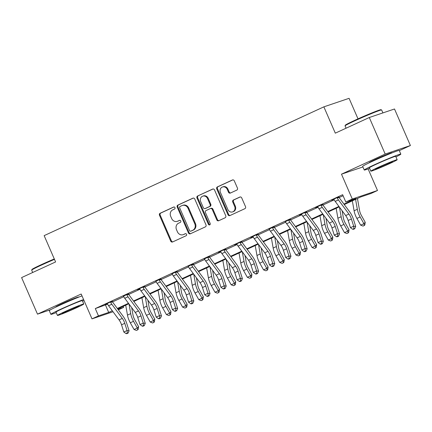 <?xml version="1.0" encoding="UTF-8"?>
<svg xmlns="http://www.w3.org/2000/svg" width="432" height="432" viewBox="0 0 432 432"><rect width="100%" height="100%" fill="white"/><g stroke="black" fill="none" stroke-linecap="round" stroke-linejoin="round"><path stroke-width="0.65" d="M174.965 207.635A1.096 0.977 -108.7 0 0 173.637 207.041L160.132 213.257A1.566 1.399 -108.7 0 0 159.489 215.276L170.716 241.105A1.566 1.399 -108.7 0 0 172.611 241.952L186.116 235.737A1.096 0.977 -108.7 0 0 185.242 233.728L183.497 234.533A5.011 4.471 -108.7 0 1 183.103 234.689A5.011 4.471 -108.7 0 1 177.433 231.817L176.494 229.662A5.011 4.471 -108.7 0 1 178.567 223.198L180.317 222.394A1.096 0.977 -108.7 0 0 179.442 220.385L177.692 221.189A5.011 4.471 -108.7 0 1 177.304 221.346A5.011 4.471 -108.7 0 1 171.628 218.473L170.694 216.319A5.011 4.471 -108.7 0 1 172.768 209.855L174.512 209.05A1.096 0.977 -108.7 0 0 174.965 207.635M391.775 152.982A12.442 0.529 156.5 0 0 392.045 152.728A12.442 0.529 156.5 0 0 375.322 159.489A12.442 0.529 156.5 0 0 369.225 162.653A12.442 0.529 156.5 0 0 369.592 162.626M78.397 297.27A12.442 0.529 156.5 0 0 78.667 297.016A12.442 0.529 156.5 0 0 61.938 303.777A12.442 0.529 156.5 0 0 55.841 306.941A12.442 0.529 156.5 0 0 56.214 306.914M236.795 190.102A1.566 1.399 -108.7 0 0 237.443 188.082L234.29 180.835A1.566 1.399 -108.7 0 0 232.394 179.987L217.399 186.894A1.566 1.399 -108.7 0 0 216.751 188.914L227.977 214.742A1.566 1.399 -108.7 0 0 229.873 215.59L244.874 208.683A1.566 1.399 -108.7 0 0 245.522 206.663L241.715 197.91A1.566 1.399 -108.7 0 0 239.819 197.062L233.399 200.016A1.566 1.399 -108.7 0 0 232.751 202.036L234.641 206.377A4.19 3.737 -108.7 0 1 232.583 211.912A4.19 3.737 -108.7 0 1 227.842 209.509L220.45 192.505A4.19 3.737 -108.7 0 1 222.507 186.975A4.19 3.737 -108.7 0 1 227.248 189.378L228.479 192.208A1.566 1.399 -108.7 0 0 230.375 193.061L236.795 190.102M369.295 117.509L394.508 108.988L410.4 145.53L385.187 154.051L369.295 117.509L335.302 133.159L323.865 106.85L44.15 235.634L55.593 261.943L21.6 277.598L37.492 314.14L81.194 294.019L92 318.87L98.474 315.884L95.294 308.578L342.635 194.697L345.811 202.009L352.285 199.028L377.498 190.501L371.023 193.482L360.801 196.938L344.272 204.552M385.187 154.051L341.48 174.177L352.285 199.028M194.762 199.039A1.566 1.399 -108.7 0 0 192.866 198.191L177.865 205.097A1.566 1.399 -108.7 0 0 177.217 207.117L188.449 232.94A1.566 1.399 -108.7 0 0 190.345 233.793L205.34 226.886A1.566 1.399 -108.7 0 0 205.988 224.867L194.762 199.039M197.629 195.993L212.63 189.086A1.566 1.399 -108.7 0 1 214.526 189.94L225.752 215.762A1.566 1.399 -108.7 0 1 225.11 217.782L218.689 220.741A1.566 1.399 -108.7 0 1 216.794 219.888L212.242 209.417A1.566 1.399 -108.7 0 0 210.346 208.564L206.086 210.53A1.566 1.399 -108.7 0 0 205.438 212.549L210.179 223.452A1.096 0.977 -108.7 0 1 208.402 224.273L196.987 198.013A1.566 1.399 -108.7 0 1 197.629 195.993L213.052 188.978M37.492 314.14L50.695 309.674M95.294 308.578L107.606 304.16M112.493 301.909L123.795 296.708M128.682 294.457L139.979 289.256M144.866 287.005L156.168 281.804M161.055 279.553L172.352 274.347M177.244 272.101L188.541 266.895M193.428 264.649L204.73 259.443M209.617 257.191L220.914 251.991M225.801 249.739L237.103 244.539M241.99 242.287L253.287 237.087M258.179 234.835L269.476 229.635M274.363 227.383L285.665 222.178M290.552 219.931L301.849 214.726M306.736 212.474L318.038 207.274M322.925 205.022L334.222 199.822M339.115 197.57L343.089 195.739M112.358 301.12L105.008 304.501L107.26 303.674M128.542 293.668L123.444 296.222M144.731 286.216L137.381 289.597L139.633 288.77M160.915 278.759L155.822 281.313M177.104 271.307L172.006 273.861M193.293 263.855L188.195 266.409M209.477 256.403L204.379 258.957M225.666 248.951L218.317 252.331L220.568 251.505M241.85 241.499L234.506 244.879L236.758 244.053M258.039 234.041L250.69 237.427L252.941 236.601M274.228 226.589L269.131 229.144M290.412 219.137L285.314 221.692M306.601 211.685L299.252 215.066L301.504 214.24M322.785 204.233L315.441 207.614L317.693 206.788M338.974 196.781L331.625 200.162L333.877 199.336M358.009 118.865L349.078 98.323L323.865 106.85M399.314 150.633L410.4 145.53M368.107 168.907L377.498 190.501M123.233 306.32L123.687 307.363L118.346 309.825M343.953 204.115L356.033 198.553L345.811 202.009M98.474 315.884L108.697 312.433L112.304 310.77M117.331 308.453L128.488 303.318M133.52 301.001L144.677 295.866M149.704 293.549L160.861 288.414M165.893 286.097L177.05 280.962M182.083 278.645L193.239 273.505M198.266 271.188L209.423 266.053M214.456 263.736L225.612 258.601M230.639 256.284L241.796 251.149M246.829 248.832L257.985 243.697M263.018 241.38L274.174 236.245M279.202 233.928L290.358 228.787M295.391 226.471L306.547 221.335M311.575 219.019L322.731 213.883M327.764 211.567L338.92 206.431M113.033 311.758L92 318.87M117.958 309.301L123.687 307.363M339.244 206.869L328.088 212.004M323.055 214.321L311.899 219.456M306.866 221.773L295.709 226.908M290.682 229.225L279.526 234.36M274.493 236.677L263.336 241.812M258.309 244.129L247.153 249.269M242.12 251.586L230.963 256.721M225.931 259.038L214.774 264.173M209.747 266.49L198.59 271.625M193.558 273.942L182.401 279.077M177.374 281.394L166.217 286.529M161.185 288.846L150.028 293.987M144.995 296.298L133.839 301.439M128.812 303.755L117.655 308.891M105.516 305.122L108.697 312.433M341.48 174.177L362.907 166.936M177.304 221.346L177.984 221.114A5.011 4.471 -108.7 0 0 178.373 220.957L177.692 221.189M179.798 220.304L178.373 220.957M183.103 234.689L183.784 234.457A5.011 4.471 -108.7 0 0 184.178 234.301L183.497 234.533M185.598 233.647L184.178 234.301M173.993 206.96L160.817 213.03A1.566 1.399 -108.7 0 0 160.169 215.05L171.396 240.872A1.566 1.399 -108.7 0 0 172.87 241.834M193.288 198.077L178.546 204.865A1.566 1.399 -108.7 0 0 177.898 206.885L189.13 232.713A1.566 1.399 -108.7 0 0 190.604 233.669M180.139 206.458A1.096 0.977 -108.7 0 0 179.685 207.873L189.54 230.542A1.096 0.977 -108.7 0 0 190.868 231.136L192.71 230.288A5.011 4.471 -108.7 0 0 194.783 223.825L188.044 208.332A5.011 4.471 -108.7 0 0 182.374 205.454A5.011 4.471 -108.7 0 0 181.98 205.61L180.139 206.458M191.376 230.969A1.096 0.977 -108.7 0 0 191.549 230.909L190.868 231.136M182.374 205.454L183.055 205.227A5.011 4.471 -108.7 0 1 188.725 208.1L195.464 223.598A5.011 4.471 -108.7 0 1 193.39 230.062L191.549 230.909M211.027 208.337A1.566 1.399 -108.7 0 1 212.922 209.185L217.474 219.661A1.566 1.399 -108.7 0 0 218.948 220.622M198.315 195.766A1.566 1.399 -108.7 0 0 197.667 197.786L209.083 224.041A1.096 0.977 -108.7 0 0 209.957 224.71M207.511 198.547A4.19 3.737 -108.7 0 0 202.77 196.144A4.19 3.737 -108.7 0 0 200.713 201.679L203.315 207.668A1.566 1.399 -108.7 0 0 205.211 208.521L209.471 206.561A1.566 1.399 -108.7 0 0 210.119 204.536L207.511 198.547L208.197 198.315A4.19 3.737 -108.7 0 0 203.456 195.912L202.77 196.144M205.643 208.375A1.566 1.399 -108.7 0 0 205.897 208.289L205.211 208.521M208.197 198.315L210.8 204.309A1.566 1.399 -108.7 0 1 210.152 206.329L205.897 208.289M222.507 186.975L223.187 186.743A4.19 3.737 -108.7 0 1 227.929 189.146L229.16 191.981A1.566 1.399 -108.7 0 0 230.634 192.937M232.583 211.912L233.264 211.68A4.19 3.737 -108.7 0 0 235.321 206.145L234.641 206.377M240.241 196.954L234.085 199.789A1.566 1.399 -108.7 0 0 233.437 201.809L235.321 206.145M232.816 179.879L218.079 186.662A1.566 1.399 -108.7 0 0 217.431 188.681L228.663 214.51A1.566 1.399 -108.7 0 0 230.132 215.471M131.69 307.649L132.953 314.804A7.976 3.58 65.3 0 0 134.827 319.923L138.596 326.641L138.24 329.281L137.716 329.832L136.42 330.431L134.055 329.503L130.286 322.785A11.966 5.373 -114.7 0 1 127.467 315.106L125.717 305.176M134.055 329.503L137.29 328.012L133.52 321.295A11.966 5.373 -114.7 0 1 130.707 313.616L129.017 304.036M137.716 329.832L137.29 328.012L138.596 326.641M122.294 318.406A7.976 3.58 -114.7 0 1 124.778 323.32L127.067 330.534L129.082 330.788L126.792 323.568A11.966 5.373 65.3 0 0 123.066 316.202L112.59 302.044A1.593 0.718 -114.7 0 1 112.433 301.811L110.705 302.395A5.584 2.506 65.3 0 0 111.818 304.252L122.294 318.406L119.054 319.896A7.976 3.58 -114.7 0 1 121.543 324.81L123.827 332.024L127.067 330.534L127.31 332.98L126.014 333.574L126.819 333.677L128.115 333.077L127.31 332.98M112.369 301.32L112.433 301.811M110.705 302.395L110.668 301.898L107.12 303.529L107.471 303.885A5.584 2.506 65.3 0 0 108.578 305.743L119.054 319.896M128.115 333.077L129.082 330.788M123.827 332.024L126.014 333.574M147.879 300.191L149.137 307.352A7.976 3.58 65.3 0 0 151.016 312.471L154.786 319.183L154.424 321.829L153.9 322.38L152.604 322.974L150.239 322.051L146.47 315.333A11.966 5.373 -114.7 0 1 143.656 307.654L141.907 297.724M150.239 322.051L153.479 320.56L149.71 313.843A11.966 5.373 -114.7 0 1 146.891 306.164L145.206 296.579M153.9 322.38L153.479 320.56L154.786 319.183M164.068 292.739L165.326 299.9A7.976 3.58 65.3 0 0 167.206 305.014L170.975 311.731L170.613 314.377L170.089 314.928L168.793 315.522L166.428 314.599L162.659 307.881A11.966 5.373 -114.7 0 1 159.84 300.202L158.096 290.272M166.428 314.599L169.663 313.108L165.893 306.391A11.966 5.373 -114.7 0 1 163.08 298.712L161.39 289.127M170.089 314.928L169.663 313.108L170.975 311.731M180.252 285.287L181.516 292.442A7.976 3.58 65.3 0 0 183.389 297.562L187.159 304.279L186.797 306.925L186.273 307.476L184.982 308.07L182.612 307.141L178.843 300.429A11.966 5.373 -114.7 0 1 176.029 292.75L174.28 282.82M182.612 307.141L185.852 305.651L182.083 298.939A11.966 5.373 -114.7 0 1 179.269 291.26L177.579 281.675M186.273 307.476L185.852 305.651L187.159 304.279M138.483 310.954A7.976 3.58 -114.7 0 1 140.967 315.868L143.257 323.082L145.271 323.336L142.981 316.116A11.966 5.373 65.3 0 0 139.25 308.75L128.774 294.592A1.593 0.718 -114.7 0 1 128.617 294.359L126.895 294.943A5.584 2.506 65.3 0 0 128.002 296.795L138.483 310.954L135.243 312.444A7.976 3.58 -114.7 0 1 137.727 317.358L140.017 324.572L143.257 323.082L143.494 325.523L142.198 326.122L143.008 326.219L144.299 325.625L143.494 325.523M128.558 293.868L128.617 294.359M126.895 294.943L126.851 294.446L123.309 296.077L123.655 296.433A5.584 2.506 65.3 0 0 124.767 298.291L135.243 312.444M144.299 325.625L145.271 323.336M140.017 324.572L142.198 326.122M154.667 303.502A7.976 3.58 -114.7 0 1 157.151 308.416L159.44 315.63L161.455 315.878L159.165 308.664A11.966 5.373 65.3 0 0 155.439 301.293L144.963 287.14A1.593 0.718 -114.7 0 1 144.806 286.907L143.078 287.491A5.584 2.506 65.3 0 0 144.191 289.343L154.667 303.502L151.432 304.992A7.976 3.58 -114.7 0 1 153.916 309.906L156.206 317.12L159.44 315.63L159.683 318.071L158.387 318.67L159.192 318.767L160.488 318.173L159.683 318.071M144.742 286.416L144.806 286.907M143.078 287.491L143.041 286.994L139.493 288.625L139.844 288.981A5.584 2.506 65.3 0 0 140.951 290.833L151.432 304.992M160.488 318.173L161.455 315.878M156.206 317.12L158.387 318.67M170.856 296.05A7.976 3.58 -114.7 0 1 173.34 300.958L175.63 308.178L177.644 308.426L175.354 301.212A11.966 5.373 65.3 0 0 171.628 293.841L161.147 279.688A1.593 0.718 -114.7 0 1 160.996 279.455L159.268 280.039A5.584 2.506 65.3 0 0 160.375 281.891L170.856 296.05L167.616 297.54A7.976 3.58 -114.7 0 1 170.1 302.449L172.39 309.668L175.63 308.178L175.867 310.619L174.577 311.213L175.381 311.315L176.677 310.721L175.867 310.619M160.931 278.964L160.996 279.455M159.268 280.039L159.224 279.536L155.682 281.173L156.033 281.529A5.584 2.506 65.3 0 0 157.14 283.381L167.616 297.54M176.677 310.721L177.644 308.426M172.39 309.668L174.577 311.213M196.441 277.835L197.699 284.99A7.976 3.58 65.3 0 0 199.579 290.11L203.348 296.827L202.986 299.473L202.462 300.024L201.166 300.618L198.801 299.689L195.032 292.972A11.966 5.373 -114.7 0 1 192.218 285.298L190.469 275.368M198.801 299.689L202.041 298.199L198.272 291.481A11.966 5.373 -114.7 0 1 195.453 283.808L193.768 274.223M202.462 300.024L202.041 298.199L203.348 296.827M187.04 288.598A7.976 3.58 -114.7 0 1 189.524 293.506L191.813 300.726L193.828 300.974L191.538 293.76A11.966 5.373 65.3 0 0 187.812 286.389L177.336 272.236A1.593 0.718 -114.7 0 1 177.179 271.998L175.457 272.581A5.584 2.506 65.3 0 0 176.564 274.439L187.04 288.598L183.805 290.088A7.976 3.58 -114.7 0 1 186.289 294.997L188.579 302.216L191.813 300.726L192.056 303.167L190.76 303.761L191.565 303.863L192.861 303.264L192.056 303.167M177.115 271.512L177.179 271.998M175.457 272.581L175.414 272.084L171.871 273.721L172.217 274.072A5.584 2.506 65.3 0 0 173.329 275.929L183.805 290.088M192.861 303.264L193.828 300.974M188.579 302.216L190.76 303.761M54.475 259.373A19.942 0.848 156.5 0 0 41.45 265.097A19.942 0.848 156.5 0 0 31.682 270.13L31.93 269.503A19.462 0.826 -23.5 0 1 41.461 264.589A19.462 0.826 -23.5 0 1 54.292 258.952M31.682 270.13A19.942 0.848 156.5 0 0 31.676 270.173L32.686 272.489M83.592 299.538A19.942 0.848 156.5 0 0 60.642 309.242A19.942 0.848 156.5 0 0 50.873 314.318A19.942 0.848 156.5 0 0 56.23 312.628M82.004 295.882A19.942 0.848 156.5 0 0 59.054 305.591A19.942 0.848 156.5 0 0 49.286 310.662L50.873 314.318M57.456 315.452L55.993 312.088A14.359 0.61 -23.5 0 1 63.029 308.437A14.359 0.61 -23.5 0 1 82.328 300.64L83.792 303.998A14.359 0.61 156.5 0 0 64.492 311.801A14.359 0.61 156.5 0 0 57.456 315.452A14.359 0.61 156.5 0 0 76.756 307.654A14.359 0.61 156.5 0 0 83.792 303.998M74.574 308.389A9.256 0.394 156.5 0 0 79.11 306.034A9.256 0.394 156.5 0 0 66.668 311.062A9.256 0.394 156.5 0 0 62.138 313.416A9.256 0.394 156.5 0 0 74.574 308.389M82.561 301.18A19.942 0.848 156.5 0 0 83.997 300.467M345.06 125.842L345.308 125.215A19.462 0.826 -23.5 0 1 354.845 120.301A19.462 0.826 -23.5 0 1 380.975 109.706L381.607 109.955A19.942 0.848 156.5 0 0 354.829 120.809A19.942 0.848 156.5 0 0 345.06 125.842A19.942 0.848 156.5 0 0 345.06 125.885L346.07 128.207M395.944 156.892A19.942 0.848 156.5 0 0 400.831 154.127A19.942 0.848 156.5 0 0 374.026 164.954A19.942 0.848 156.5 0 0 364.252 170.03A19.942 0.848 156.5 0 0 369.608 168.34M400.831 154.127L399.244 150.471A19.942 0.848 156.5 0 0 372.433 161.303A19.942 0.848 156.5 0 0 362.664 166.374L364.252 170.03M370.834 171.164L369.376 167.8A14.359 0.61 -23.5 0 1 376.407 164.149A14.359 0.61 -23.5 0 1 395.712 156.352L397.17 159.716A14.359 0.61 156.5 0 0 377.87 167.513A14.359 0.61 156.5 0 0 370.834 171.164A14.359 0.61 156.5 0 0 390.139 163.366A14.359 0.61 156.5 0 0 397.17 159.716M387.958 164.101A9.256 0.394 156.5 0 0 392.488 161.752A9.256 0.394 156.5 0 0 380.052 166.774A9.256 0.394 156.5 0 0 375.516 169.128A9.256 0.394 156.5 0 0 387.958 164.101M382.909 112.909L381.634 109.982A19.942 0.848 156.5 0 0 381.607 109.955M212.625 270.383L213.889 277.538A7.976 3.58 65.3 0 0 215.762 282.658L219.532 289.375L219.17 292.021L218.651 292.567L217.355 293.166L214.99 292.237L211.221 285.52A11.966 5.373 -114.7 0 1 208.402 277.846L206.653 267.91M214.99 292.237L218.225 290.747L214.456 284.029A11.966 5.373 -114.7 0 1 211.642 276.356L209.952 266.771M218.651 292.567L218.225 290.747L219.532 289.375M228.814 262.931L230.072 270.086A7.976 3.58 65.3 0 0 231.952 275.206L235.721 281.923L235.359 284.564L234.835 285.115L233.539 285.714L231.174 284.785L227.405 278.068A11.966 5.373 -114.7 0 1 224.591 270.389L222.842 260.458M231.174 284.785L234.414 283.295L230.645 276.577A11.966 5.373 -114.7 0 1 227.826 268.898L226.141 259.319M234.835 285.115L234.414 283.295L235.721 281.923M245.003 255.474L246.262 262.634A7.976 3.58 65.3 0 0 248.141 267.754L251.91 274.466L251.548 277.112L251.024 277.663L249.728 278.257L247.363 277.333L243.594 270.616A11.966 5.373 -114.7 0 1 240.775 262.937L239.031 253.006M247.363 277.333L250.598 275.843L246.829 269.125A11.966 5.373 -114.7 0 1 244.015 261.446L242.325 251.861M251.024 277.663L250.598 275.843L251.91 274.466M261.187 248.022L262.451 255.182A7.976 3.58 65.3 0 0 264.325 260.296L268.094 267.014L267.732 269.66L267.208 270.211L265.918 270.805L263.547 269.881L259.778 263.164A11.966 5.373 -114.7 0 1 256.964 255.485L255.215 245.554M263.547 269.881L266.787 268.391L263.018 261.673A11.966 5.373 -114.7 0 1 260.204 253.994L258.514 244.409M267.208 270.211L266.787 268.391L268.094 267.014M277.376 240.57L278.635 247.725A7.976 3.58 65.3 0 0 280.514 252.844L284.283 259.562L283.921 262.208L283.397 262.759L282.101 263.353L279.736 262.424L275.967 255.712A11.966 5.373 -114.7 0 1 273.154 248.033L271.404 238.102M279.736 262.424L282.976 260.933L279.207 254.221A11.966 5.373 -114.7 0 1 276.388 246.542L274.703 236.957M283.397 262.759L282.976 260.933L284.283 259.562M203.229 281.14A7.976 3.58 -114.7 0 1 205.713 286.054L208.003 293.274L210.017 293.522L207.727 286.308A11.966 5.373 65.3 0 0 204.001 278.937L193.525 264.778A1.593 0.718 -114.7 0 1 193.369 264.546L191.641 265.129A5.584 2.506 65.3 0 0 192.753 266.987L203.229 281.14L199.989 282.631A7.976 3.58 -114.7 0 1 202.473 287.545L204.763 294.764L208.003 293.274L208.246 295.715L206.95 296.309L207.754 296.411L209.05 295.812L208.246 295.715M193.304 264.06L193.369 264.546M191.641 265.129L191.603 264.632L188.055 266.263L188.406 266.62A5.584 2.506 65.3 0 0 189.513 268.477L199.989 282.631M209.05 295.812L210.017 293.522M204.763 294.764L206.95 296.309M219.413 273.688A7.976 3.58 -114.7 0 1 221.902 278.602L224.186 285.817L226.201 286.07L223.916 278.851A11.966 5.373 65.3 0 0 220.185 271.485L209.709 257.326A1.593 0.718 -114.7 0 1 209.552 257.094L207.83 257.677A5.584 2.506 65.3 0 0 208.937 259.535L219.413 273.688L216.178 275.179A7.976 3.58 -114.7 0 1 218.662 280.093L220.952 287.307L224.186 285.817L224.429 288.263L223.133 288.857L223.943 288.959L225.234 288.36L224.429 288.263M209.493 256.603L209.552 257.094M207.83 257.677L207.787 257.18L204.244 258.811L204.59 259.168A5.584 2.506 65.3 0 0 205.702 261.025L216.178 275.179M225.234 288.36L226.201 286.07M220.952 287.307L223.133 288.857M235.602 266.236A7.976 3.58 -114.7 0 1 238.086 271.15L240.376 278.365L242.39 278.618L240.1 271.399A11.966 5.373 65.3 0 0 236.374 264.033L225.898 249.874A1.593 0.718 -114.7 0 1 225.742 249.642L224.014 250.225A5.584 2.506 65.3 0 0 225.126 252.083L235.602 266.236L232.367 267.727A7.976 3.58 -114.7 0 1 234.851 272.641L237.141 279.855L240.376 278.365L240.619 280.805L239.323 281.405L240.127 281.502L241.423 280.908L240.619 280.805M225.677 249.151L225.742 249.642M224.014 250.225L223.976 249.728L220.428 251.359L220.779 251.716A5.584 2.506 65.3 0 0 221.886 253.573L232.367 267.727M241.423 280.908L242.39 278.618M237.141 279.855L239.323 281.405M251.791 258.784A7.976 3.58 -114.7 0 1 254.275 263.698L256.565 270.913L258.579 271.161L256.289 263.947A11.966 5.373 65.3 0 0 252.563 256.576L242.082 242.422A1.593 0.718 -114.7 0 1 241.931 242.19L240.203 242.773A5.584 2.506 65.3 0 0 241.31 244.625L251.791 258.784L248.551 260.275A7.976 3.58 -114.7 0 1 251.035 265.189L253.325 272.403L256.565 270.913L256.802 273.353L255.512 273.953L256.316 274.05L257.612 273.456L256.802 273.353M241.866 241.699L241.931 242.19M240.203 242.773L240.16 242.276L236.617 243.907L236.968 244.264A5.584 2.506 65.3 0 0 238.075 246.116L248.551 260.275M257.612 273.456L258.579 271.161M253.325 272.403L255.512 273.953M267.975 251.332A7.976 3.58 -114.7 0 1 270.459 256.241L272.749 263.461L274.763 263.709L272.473 256.495A11.966 5.373 65.3 0 0 268.747 249.124L258.271 234.97A1.593 0.718 -114.7 0 1 258.115 234.738L256.392 235.321A5.584 2.506 65.3 0 0 257.499 237.173L267.975 251.332L264.74 252.823A7.976 3.58 -114.7 0 1 267.224 257.737L269.514 264.951L272.749 263.461L272.992 265.901L271.696 266.501L272.5 266.598L273.796 266.004L272.992 265.901M258.05 234.247L258.115 234.738M256.392 235.321L256.349 234.824L252.801 236.455L253.152 236.812A5.584 2.506 65.3 0 0 254.264 238.664L264.74 252.823M273.796 266.004L274.763 263.709M269.514 264.951L271.696 266.501M293.56 233.118L294.824 240.273A7.976 3.58 65.3 0 0 296.698 245.392L300.467 252.11L300.105 254.756L299.587 255.307L298.291 255.901L295.925 254.972L292.156 248.254A11.966 5.373 -114.7 0 1 289.337 240.581L287.588 230.65M295.925 254.972L299.16 253.481L295.391 246.764A11.966 5.373 -114.7 0 1 292.577 239.09L290.887 229.505M299.587 255.307L299.16 253.481L300.467 252.11M284.164 243.88A7.976 3.58 -114.7 0 1 286.648 248.789L288.938 256.009L290.952 256.257L288.662 249.043A11.966 5.373 65.3 0 0 284.936 241.672L274.46 227.518A1.593 0.718 -114.7 0 1 274.304 227.281L272.576 227.864A5.584 2.506 65.3 0 0 273.688 229.721L284.164 243.88L280.924 245.371A7.976 3.58 -114.7 0 1 283.408 250.279L285.698 257.499L288.938 256.009L289.181 258.449L287.885 259.043L288.689 259.146L289.985 258.547L289.181 258.449M274.239 226.795L274.304 227.281M272.576 227.864L272.538 227.367L268.99 229.003L269.341 229.36A5.584 2.506 65.3 0 0 270.448 231.212L280.924 245.371M289.985 258.547L290.952 256.257M285.698 257.499L287.885 259.043M309.749 225.666L311.008 232.821A7.976 3.58 65.3 0 0 312.887 237.94L316.656 244.658L316.294 247.304L315.77 247.849L314.474 248.449L312.109 247.52L308.34 240.802A11.966 5.373 -114.7 0 1 305.527 233.129L303.777 223.193M312.109 247.52L315.349 246.029L311.58 239.312A11.966 5.373 -114.7 0 1 308.761 231.638L307.076 222.053M315.77 247.849L315.349 246.029L316.656 244.658M300.348 236.423A7.976 3.58 -114.7 0 1 302.837 241.337L305.122 248.557L307.136 248.805L304.852 241.591A11.966 5.373 65.3 0 0 301.12 234.22L290.644 220.061A1.593 0.718 -114.7 0 1 290.488 219.829L288.765 220.412A5.584 2.506 65.3 0 0 289.872 222.269L300.348 236.423L297.113 237.913A7.976 3.58 -114.7 0 1 299.597 242.827L301.887 250.047L305.122 248.557L305.365 250.997L304.069 251.591L304.879 251.694L306.169 251.095L305.365 250.997M290.428 219.343L290.488 219.829M288.765 220.412L288.722 219.915L285.179 221.546L285.525 221.902A5.584 2.506 65.3 0 0 286.637 223.76L297.113 237.913M306.169 251.095L307.136 248.805M301.887 250.047L304.069 251.591M325.939 218.214L327.197 225.369A7.976 3.58 65.3 0 0 329.076 230.488L332.845 237.206L332.483 239.846L331.96 240.397L330.664 240.997L328.298 240.068L324.529 233.35A11.966 5.373 -114.7 0 1 321.71 225.671L319.966 215.741M328.298 240.068L331.533 238.577L327.764 231.86A11.966 5.373 -114.7 0 1 324.95 224.181L323.26 214.601M331.96 240.397L331.533 238.577L332.845 237.206M316.537 228.971A7.976 3.58 -114.7 0 1 319.021 233.885L321.311 241.099L323.325 241.353L321.035 234.133A11.966 5.373 65.3 0 0 317.309 226.768L306.833 212.609A1.593 0.718 -114.7 0 1 306.677 212.377L304.949 212.96A5.584 2.506 65.3 0 0 306.061 214.817L316.537 228.971L313.303 230.461A7.976 3.58 -114.7 0 1 315.787 235.375L318.076 242.59L321.311 241.099L321.554 243.545L320.258 244.139L321.062 244.242L322.358 243.643L321.554 243.545M306.612 211.885L306.677 212.377M304.949 212.96L304.911 212.463L301.363 214.094L301.714 214.45A5.584 2.506 65.3 0 0 302.821 216.308L313.303 230.461M322.358 243.643L323.325 241.353M318.076 242.59L320.258 244.139M342.122 210.762L343.386 217.917A7.976 3.58 65.3 0 0 345.26 223.036L349.029 229.748L348.667 232.394L348.143 232.945L346.853 233.539L344.482 232.616L340.713 225.898A11.966 5.373 -114.7 0 1 337.9 218.219L336.15 208.289M344.482 232.616L347.722 231.125L343.953 224.408A11.966 5.373 -114.7 0 1 341.14 216.729L339.449 207.144M348.143 232.945L347.722 231.125L349.029 229.748M332.726 221.519A7.976 3.58 -114.7 0 1 335.21 226.433L337.5 233.647L339.514 233.901L337.225 226.681A11.966 5.373 65.3 0 0 333.499 219.316L323.017 205.157A1.593 0.718 -114.7 0 1 322.861 204.925L321.138 205.508A5.584 2.506 65.3 0 0 322.245 207.365L332.726 221.519L329.486 223.009A7.976 3.58 -114.7 0 1 331.97 227.923L334.26 235.138L337.5 233.647L337.738 236.088L336.447 236.687L337.252 236.785L338.548 236.191L337.738 236.088M322.801 204.433L322.861 204.925M321.138 205.508L321.095 205.011L317.552 206.642L317.898 206.998A5.584 2.506 65.3 0 0 319.01 208.856L329.486 223.009M338.548 236.191L339.514 233.901M334.26 235.138L336.447 236.687M357.458 198.477L359.57 210.465A7.976 3.58 65.3 0 0 361.449 215.579L365.218 222.296L364.856 224.942L364.333 225.493L363.037 226.087L360.671 225.164L356.902 218.446A11.966 5.373 -114.7 0 1 354.089 210.767L352.339 200.837M360.671 225.164L363.911 223.673L360.137 216.956A11.966 5.373 -114.7 0 1 357.323 209.277L355.574 199.346M364.333 225.493L363.911 223.673L365.218 222.296M348.91 214.067A7.976 3.58 -114.7 0 1 351.394 218.981L353.684 226.195L355.698 226.449L353.408 219.229A11.966 5.373 65.3 0 0 349.682 211.858L339.206 197.705A1.593 0.718 -114.7 0 1 339.05 197.473L337.327 198.056A5.584 2.506 65.3 0 0 338.434 199.908L348.91 214.067L345.676 215.557A7.976 3.58 -114.7 0 1 348.16 220.471L350.449 227.686L353.684 226.195L353.927 228.636L352.631 229.235L353.435 229.333L354.731 228.739L353.927 228.636M338.985 196.981L339.05 197.473M337.327 198.056L337.284 197.559L333.736 199.19L334.087 199.546A5.584 2.506 65.3 0 0 335.2 201.398L345.676 215.557M354.731 228.739L355.698 226.449M350.449 227.686L352.631 229.235M171.396 240.872L170.716 241.105M160.169 215.05L159.489 215.276M160.817 213.03L160.132 213.257M189.13 232.713L188.449 232.94M177.898 206.885L177.217 207.117M178.546 204.865L177.865 205.097M193.39 230.062L192.71 230.288M195.464 223.598L194.783 223.825M188.725 208.1L188.044 208.332M217.474 219.661L216.794 219.888M212.922 209.185L212.242 209.417M209.083 224.041L208.402 224.273M197.667 197.786L196.987 198.013M210.152 206.329L209.471 206.561M210.8 204.309L210.119 204.536M229.16 191.981L228.479 192.208M227.929 189.146L227.248 189.378M233.437 201.809L232.751 202.036M234.085 199.789L233.399 200.016M228.663 214.51L227.977 214.742M217.431 188.681L216.751 188.914M218.079 186.662L217.399 186.894M130.286 322.785L133.52 321.295M127.467 315.106L130.707 313.616M124.778 323.32L121.543 324.81M111.818 304.252L108.578 305.743M146.47 315.333L149.71 313.843M143.656 307.654L146.891 306.164M162.659 307.881L165.893 306.391M159.84 300.202L163.08 298.712M178.843 300.429L182.083 298.939M176.029 292.75L179.269 291.26M140.967 315.868L137.727 317.358M128.002 296.795L124.767 298.291M157.151 308.416L153.916 309.906M144.191 289.343L140.951 290.833M173.34 300.958L170.1 302.449M160.375 281.891L157.14 283.381M195.032 292.972L198.272 291.481M192.218 285.298L195.453 283.808M189.524 293.506L186.289 294.997M176.564 274.439L173.329 275.929M211.221 285.52L214.456 284.029M208.402 277.846L211.642 276.356M227.405 278.068L230.645 276.577M224.591 270.389L227.826 268.898M243.594 270.616L246.829 269.125M240.775 262.937L244.015 261.446M259.778 263.164L263.018 261.673M256.964 255.485L260.204 253.994M275.967 255.712L279.207 254.221M273.154 248.033L276.388 246.542M205.713 286.054L202.473 287.545M192.753 266.987L189.513 268.477M221.902 278.602L218.662 280.093M208.937 259.535L205.702 261.025M238.086 271.15L234.851 272.641M225.126 252.083L221.886 253.573M254.275 263.698L251.035 265.189M241.31 244.625L238.075 246.116M270.459 256.241L267.224 257.737M257.499 237.173L254.264 238.664M292.156 248.254L295.391 246.764M289.337 240.581L292.577 239.09M286.648 248.789L283.408 250.279M273.688 229.721L270.448 231.212M308.34 240.802L311.58 239.312M305.527 233.129L308.761 231.638M302.837 241.337L299.597 242.827M289.872 222.269L286.637 223.76M324.529 233.35L327.764 231.86M321.71 225.671L324.95 224.181M319.021 233.885L315.787 235.375M306.061 214.817L302.821 216.308M340.713 225.898L343.953 224.408M337.9 218.219L341.14 216.729M335.21 226.433L331.97 227.923M322.245 207.365L319.01 208.856M356.902 218.446L360.137 216.956M354.089 210.767L357.323 209.277M351.394 218.981L348.16 220.471M338.434 199.908L335.2 201.398M191.462 230.942L190.782 231.174M211.145 208.289L210.465 208.516M205.772 208.337L205.092 208.57M57.343 306.385L57.202 306.067M77.236 297.734L77.101 297.416M370.721 162.097L370.58 161.779M390.62 153.446L390.479 153.128"/></g></svg>

